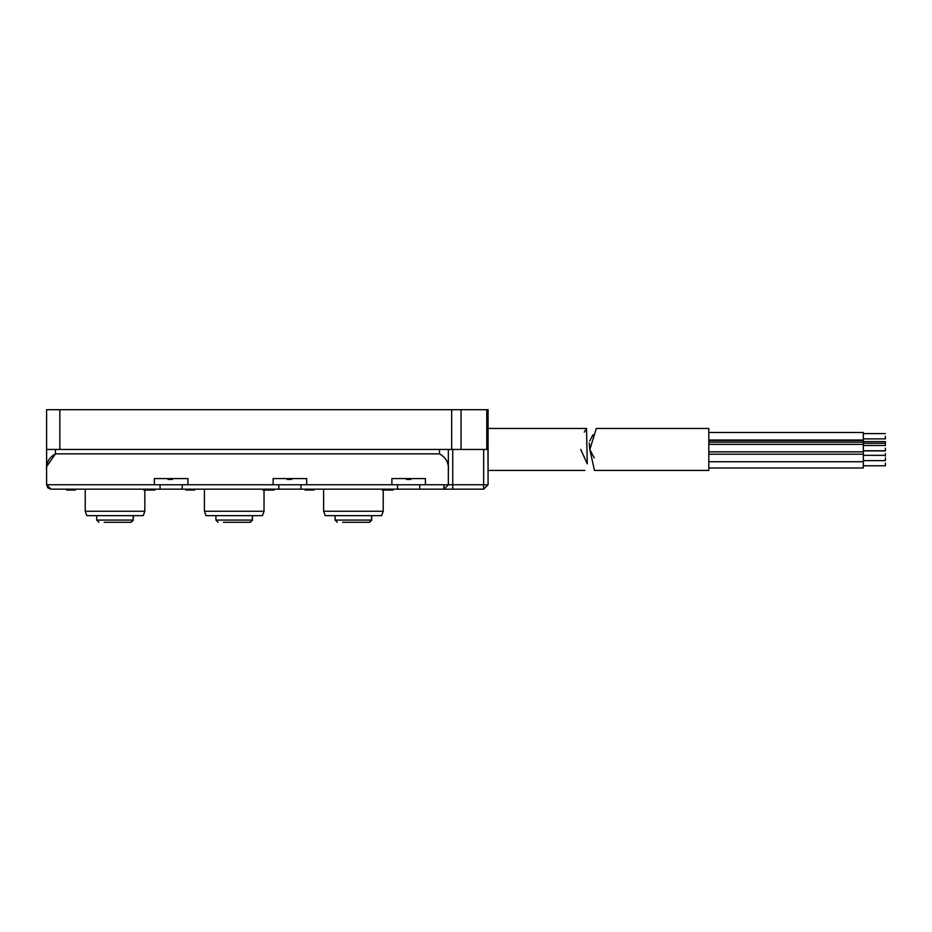 <?xml version="1.0" encoding="UTF-8"?>
<svg xmlns="http://www.w3.org/2000/svg" width="932" height="932" viewBox="0 0 932 932"><rect width="100%" height="100%" fill="white"/><g stroke="black" fill="none" stroke-linecap="round" stroke-linejoin="round"><path stroke-width="1.4" d="M488.077 449.445L451.682 449.445L451.682 409.707L488.077 409.707L488.077 484.768L483.661 489.172L160.059 489.172L160.059 484.768L154.374 484.768L154.374 478.582L168.005 478.582L168.005 479.467L172.42 479.467L172.42 478.582L187.926 478.582L187.926 484.768L160.059 484.768M419.703 484.768L425.435 484.768L425.435 478.582L410.814 478.582L410.814 479.467L406.399 479.467L406.399 478.582L391.883 478.582L391.883 484.768L419.703 484.768L419.703 489.172M300.943 484.768L306.675 484.768L306.675 478.582L291.623 478.582L291.623 479.467L287.207 479.467L287.207 478.582L273.123 478.582L273.123 484.768L300.943 484.768L300.943 489.172M451.682 449.445L55.431 449.445L55.431 453.861C48.732 457.589 45.785 463.367 46.6 471.184L46.6 484.768L47.893 487.879L51.015 489.172L46.6 484.768L154.374 484.768M425.435 484.768L448.339 484.768L443.923 489.172L443.923 484.768M182.183 484.768L182.183 489.172M278.819 489.172L278.819 484.768M187.926 484.768L273.123 484.768M397.568 489.172L397.568 484.768M306.675 484.768L391.883 484.768M133.218 515.664L133.218 520.079L130.993 522.293L118.119 522.293L127.835 522.293M133.16 515.664L133.16 520.079L130.923 522.293L104.209 522.293M110.395 522.293L111.933 522.293M133.16 520.079L96.707 520.079L96.707 515.664L96.707 520.079L98.92 522.293M252.409 515.664L252.409 520.079L250.184 522.293L237.322 522.293L247.027 522.293M252.351 515.664L252.351 520.079L250.125 522.293L223.412 522.293M229.587 522.293L231.136 522.293M252.351 520.079L215.909 520.079L215.909 515.664L215.909 520.079L218.111 522.293M371.612 515.664L371.612 520.079L369.387 522.293L356.513 522.293L366.229 522.293M371.553 515.664L371.553 520.079L369.317 522.293L342.603 522.293M348.789 522.293L350.339 522.293M371.553 520.079L335.101 520.079L335.101 515.664L335.101 520.079L337.314 522.293M144.833 511.249L143.237 515.664L86.816 515.664L85.231 511.249L144.833 511.249L144.833 489.172M264.024 511.249L262.44 515.664L206.019 515.664L204.423 511.249L264.024 511.249L264.024 489.172M383.227 511.249L381.631 515.664L325.21 515.664L323.625 511.249L383.227 511.249L383.227 489.172M204.423 511.249L204.423 489.172M85.231 511.249L85.231 489.172M323.625 511.249L323.625 489.172M448.339 449.445L448.339 471.184C449.189 463.414 446.253 457.647 439.508 453.861L55.431 453.861L46.984 466.105M452.754 449.445L452.754 484.768L448.339 484.768L448.339 471.184M313.909 489.172L313.909 490.057L305.079 490.057L305.079 489.172M382.889 490.057L391.859 490.057L391.859 489.172M391.859 490.057L393.153 490.057L393.153 489.172M273.961 489.172L273.961 490.057L271.317 490.057L271.317 489.172M270.07 489.172L270.07 490.057L262.917 490.057L262.917 489.172M270.07 490.057L271.317 490.057M194.718 489.172L194.718 490.057L185.887 490.057L185.887 489.172M144.949 490.057L146.429 490.057L146.429 489.172M146.429 490.057L146.534 489.172M146.534 490.057L147.606 490.057L147.606 489.172M147.967 490.057L154.945 490.057L154.945 489.172M488.077 475.937L487.855 422.953M452.754 489.172L452.754 484.768L488.077 484.768M483.661 449.445L483.661 489.172M584.259 432.122L586.508 428.475L587.277 463.903C584.189 472.501 584.189 472.501 587.277 463.903L580.706 449.445M46.6 471.184L46.6 409.707L59.846 409.707L59.846 449.445M451.682 409.707L59.846 409.707M160.059 489.172L51.015 489.172L160.059 489.172M260.715 489.172L282.792 489.172L260.715 489.172M425.435 478.582L391.883 478.582M306.675 478.582L273.123 478.582M187.926 478.582L154.374 478.582M75.515 489.172L75.515 490.057L66.685 490.057L66.685 489.172M46.6 449.445L55.431 449.445M708.809 440.498L863.323 440.498L863.323 467.992L708.809 467.992M708.809 432.495L863.323 432.495L863.323 439.997L708.809 439.997M708.809 470.415L708.809 428.475L596.305 428.475L589.84 449.504L594.441 470.415L708.809 470.415M594.267 457.985L589.816 449.445L589.245 443.003M589.793 440.883L592.997 434.766M863.323 450.773L885.4 450.773L885.4 448.117M863.323 460.629L885.4 460.629L885.4 457.985M863.323 445.473L885.4 445.473L885.4 441.593L863.323 441.593M863.323 438.89L885.4 438.89L885.4 436.246M885.4 456.214L885.4 453.569M863.323 465.779L885.4 465.779L885.4 463.134M133.218 520.079L133.346 515.664M252.409 520.079L252.549 515.664M371.612 520.079L371.74 515.664M486.784 449.445L486.784 409.707M461.049 409.707L461.049 449.445M439.508 453.861L439.508 449.445M387.794 490.057L387.794 489.172M389.727 490.057L389.727 489.172M391.125 490.057L391.125 489.172M144.413 489.172L144.413 490.057M148.596 490.057L148.596 489.172M153.104 490.057L153.104 489.172M133.346 520.079L131.144 522.293M252.549 520.079L250.335 522.293M371.74 520.079L369.538 522.293M382.073 489.172L382.073 490.057M274.159 489.172L274.159 490.057M143.679 489.172L143.679 490.057M488.298 470.415L584.842 470.415M586.508 428.475L488.298 428.475M863.323 451.869L708.809 451.869M863.323 444.366L708.809 444.366M863.323 461.736L708.809 461.736M863.323 454.222L708.809 454.222M863.323 442.164L708.809 442.164M885.4 455.329L863.323 455.329M885.4 443.259L863.323 443.259M885.4 433.601L863.323 433.601M885.4 450.913L863.323 450.913"/></g></svg>
